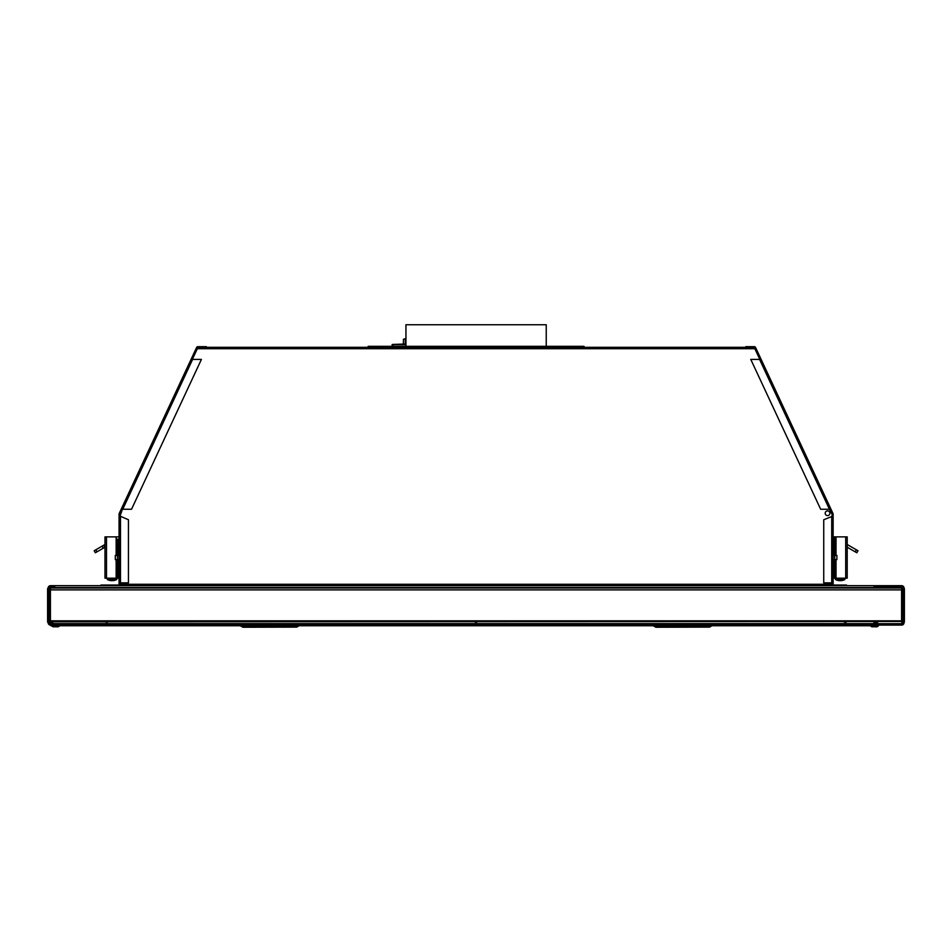 <?xml version="1.0" encoding="UTF-8"?>
<svg xmlns="http://www.w3.org/2000/svg" width="952" height="952" viewBox="0 0 952 952"><rect width="100%" height="100%" fill="white"/><g stroke="black" fill="none" stroke-linecap="round" stroke-linejoin="round"><path stroke-width="1.43" d="M192.161 359.797L197.98 347.313L754.293 347.325A0.75 0.75 0 0 1 754.972 347.754L755.567 347.48A1.404 1.404 0 0 0 754.293 346.671L745.809 346.671L745.809 347.313M197.207 347.754L196.612 347.48L191.066 359.392L191.661 359.666L197.207 347.754A0.75 0.75 0 0 1 197.897 347.325L197.326 348.718L754.853 348.718L754.198 347.313L760.029 359.797M835.939 555.421L834.535 555.183L834.535 536.88L833.131 536.88L833.131 514.104A1.404 1.404 0 0 0 832.988 513.509L831.013 509.26L829.454 509.26L832.238 514.651L832.238 516.341M832.238 582.862L832.238 585.028L119.952 585.028L119.952 582.862M119.952 516.341L122.237 509.76L121.178 509.26L119.19 513.509A1.404 1.404 0 0 0 119.059 514.104L119.059 515.984L119.714 515.984L119.714 514.104A0.75 0.75 0 0 1 119.785 513.794L121.773 509.534L121.178 509.26L191.066 359.392L192.613 359.392L122.737 509.26L131.531 509.26L201.419 359.392L192.613 359.392M825.194 513.247A2.344 2.344 0 0 0 827.538 515.591A2.344 2.344 0 0 0 829.882 513.247A2.344 2.344 0 0 0 827.538 510.903A2.344 2.344 0 0 0 825.194 513.247M832.238 585.682L832.238 585.028M119.952 585.682L119.952 585.028M755.567 347.48L831.013 509.26L830.418 509.534L832.393 513.794A0.75 0.75 0 0 1 832.464 514.104L831.715 516.543L833.131 515.984L833.131 582.862L833.131 578.173L834.535 578.173L834.535 559.633L835.939 559.871L835.939 578.173L834.535 578.173L834.535 564.56L833.131 564.56M846.542 585.682L846.542 585.028L833.881 585.028A0.75 0.75 0 0 1 833.131 584.278L833.131 582.862L823.742 582.862L823.742 519.744L833.131 515.984L831.715 516.543L831.715 582.862M833.881 585.682A1.404 1.404 0 0 1 832.464 584.278L832.464 582.862M759.565 359.392L829.454 509.26L820.66 509.26L750.771 359.392L761.124 359.392L760.529 359.666L754.972 347.754M206.382 347.313L206.382 346.671L197.897 346.671A1.404 1.404 0 0 0 196.612 347.48M116.251 555.421L116.251 536.88L119.059 536.88L119.059 515.984L119.059 582.862L119.059 578.173L117.655 578.173L117.655 575.829L117.655 578.173L116.251 578.173L116.251 575.829L119.059 575.829M100.948 585.682L100.948 585.028L118.31 585.028A0.75 0.75 0 0 0 119.059 584.278L119.059 582.862L128.449 582.862L128.449 519.744L119.714 515.984M118.31 585.682A1.404 1.404 0 0 0 119.714 584.278L119.714 582.862M120.476 516.543L119.059 515.984L120.476 516.543L120.476 582.862M904.019 622.465L902.615 622.656M862.417 623.596A2.344 2.344 0 0 0 864.606 625.095L901.675 625.095A2.344 2.344 0 0 0 904.019 622.751M864.202 623.596A0.94 0.94 0 0 0 864.606 623.691L901.675 623.691A0.94 0.94 0 0 0 902.615 622.751M904.019 588.027A2.344 2.344 0 0 0 901.675 585.682L877.28 585.682A1.499 1.499 0 0 0 875.983 586.432L877.125 587.991M862.262 625.095L862.441 623.643M874.055 622.751L877.375 622.751M878.077 625.095L878.696 625.167A2.344 2.237 17 0 1 876.447 626.725L876.447 626.821A2.344 2.344 0 0 0 878.696 625.167L878.696 625.167A2.344 1.368 17 0 1 876.447 625.88L876.447 626.821L872.484 626.725A2.344 2.237 -17 0 1 870.521 625.75M870.794 625.75A2.344 1.368 -17 0 0 872.484 625.88L872.484 626.821A2.344 2.344 0 0 1 870.509 625.75M872.103 625.131L872.484 625.88L876.447 625.88L878.779 625.095M64.236 623.596A2.344 2.344 0 0 1 62.047 625.095L64.962 625.095L64.962 625.75L875.78 625.75L876.828 625.131A2.344 1.202 36.9 0 0 878.708 625.131M53.324 587.991L53.324 585.682L877.28 585.682M876.137 587.991A1.499 1.499 0 0 0 877.113 587.277L875.4 586.575M53.324 585.682L51.444 585.682A1.499 1.499 0 0 1 52.669 586.313L50.504 587.087A0.94 0.94 0 0 0 49.575 587.931M48.159 588.015A2.344 2.344 0 0 1 50.504 585.682L51.444 585.682M48.159 622.572L49.575 622.656M52.669 586.313A1.499 1.499 0 0 1 52.753 586.432L51.61 587.277A1.499 1.499 0 0 0 52.598 587.991M62.047 625.095L50.504 625.095A2.344 2.344 0 0 1 48.159 622.751M62.463 623.596A0.94 0.94 0 0 1 62.047 623.691L50.504 623.691A0.94 0.94 0 0 1 49.575 622.751M64.403 625.095L64.403 623.691M57.656 626.725A2.344 2.237 -163 0 0 59.607 625.75A2.344 2.344 0 0 1 57.656 626.821L57.656 626.725M59.345 625.75A2.344 1.368 -163 0 1 57.656 625.88L57.656 626.821L53.693 626.725A2.344 2.237 163 0 1 51.729 625.75A2.344 2.344 0 0 0 53.693 626.821L53.3 625.131M58.036 625.131L57.656 625.88L53.693 625.88A2.344 1.368 163 0 1 52.003 625.75M54.538 623.691L62.344 623.643M53.324 587.562L875.4 587.562L875.4 585.682M861.703 623.596L861.703 625.75L861.703 625.095L864.606 625.095M64.962 623.596L64.962 625.75L50.884 625.75L50.884 625.095M50.039 621.716L50.039 622.465A0.94 0.94 0 0 0 50.98 623.405L53.348 623.405M50.039 588.871L50.039 588.312A0.94 0.94 0 0 1 50.98 587.372L51.67 587.372M581.196 347.266L581.196 346.326L584.016 346.326L584.016 347.266L368.174 347.313M581.196 346.326L368.174 346.326L368.174 347.266M392.295 344.457L405.945 343.993M405.945 338.829L403.458 339.281L405.326 338.829L403.458 339.281L403.374 343.993M405.421 338.829L404.671 338.829L405.421 338.829M440.193 346.326L440.193 347.742M433.624 346.326L433.624 347.742M393.045 344.457L392.105 344.636L392.105 346.326M655.452 627.106L709.657 627.106L656.011 627.249L653.108 625.75M242.534 627.106L296.738 627.106L243.093 627.249L240.201 625.75M835.939 578.173L847.197 578.173L847.197 536.88L836.034 536.88L836.034 555.421M835.939 555.183L836.034 536.88M835.939 536.88L834.535 536.88L834.535 539.225L833.131 539.225M833.131 550.494L834.535 550.494L834.535 539.225L835.939 539.225M834.726 555.421L834.726 559.633L836.879 559.633L836.879 555.421L833.131 555.421M834.726 559.633L833.131 559.633M839.7 580.423L839.7 580.672A10.317 10.317 0 0 1 835.523 579.578L844.805 579.578A10.317 10.317 0 0 1 840.628 580.672L840.628 580.423A10.067 10.067 0 0 1 839.7 580.423A10.067 10.067 0 0 0 840.628 580.423M835.523 579.578L835.475 578.173M847.197 547.21L855.193 551.827L856.372 549.792L857.99 550.732L856.824 552.755L855.193 551.827M847.197 544.496L856.372 549.792M116.251 536.88L104.982 536.88L104.982 578.173L116.156 578.173L116.156 559.633M116.251 539.225L117.655 539.225L117.655 555.421L116.251 555.183M116.251 559.633L117.655 559.871L117.655 575.829L117.655 564.56L119.059 564.56M116.251 559.871L116.251 575.829M119.059 536.88L119.059 555.421L115.311 555.421L115.311 559.633L119.059 559.633M119.059 539.225L117.655 539.225L117.655 550.494L119.059 550.494M112.491 580.423A10.067 10.067 0 0 1 111.551 580.423A10.067 10.067 0 0 0 112.491 580.423L112.491 580.672A10.317 10.317 0 0 0 116.668 579.578L107.386 579.578A10.317 10.317 0 0 0 111.551 580.672L111.551 580.423M102.114 546.15L103.292 548.185L96.985 551.827L95.367 552.755L94.189 550.732L104.982 544.496M95.367 552.755L94.189 550.732M103.292 548.185L104.982 547.21M103.744 545.21L104.91 547.245M51.075 621.775L50.42 621.501M52.289 621.775A1.88 1.88 0 0 0 54.169 623.596L872.496 623.596A1.88 1.88 0 0 0 874.364 621.775M474.679 621.775A2.344 2.344 0 0 0 477.321 621.775M105.398 621.775A2.344 2.344 0 0 0 108.04 621.775M843.96 621.775A2.344 2.344 0 0 0 846.602 621.775M875.59 621.775L876.245 621.775M874.329 622.096L874.84 622.096A1.404 1.404 0 0 0 875.59 621.87M52.324 622.096L51.824 622.096A1.404 1.404 0 0 1 51.075 621.87M877.125 621.775L877.125 621.811A1.88 1.88 0 0 0 878.993 623.691L900.58 623.691A1.88 1.88 0 0 0 902.258 622.656M902.46 587.931L902.46 587.087L877.125 587.087M50.42 589.871L901.58 589.871L901.58 587.991L50.42 587.991L50.42 621.775L901.58 621.501M901.58 589.871L901.58 621.775M904.4 620.775L904.4 589.812L904.4 620.775L903.46 620.775L903.46 622.656L902.056 622.656L902.056 587.931L904.4 588.871L904.4 589.812L903.46 589.812L903.46 620.775L902.056 620.775M904.4 621.716L903.46 622.656L904.4 621.716A0.94 0.94 0 0 1 903.46 622.656L904.4 621.716A0.94 0.94 0 0 1 903.46 622.656L904.4 621.716M903.472 587.931L904.4 588.871A0.94 0.94 0 0 0 903.46 587.931L904.4 588.871A0.94 0.94 0 0 0 903.46 587.931L903.46 589.812L902.056 589.812M47.6 589.812L47.6 588.871L47.6 589.812L48.54 589.812L48.54 587.931L49.944 587.931L49.944 622.656L47.6 621.716L47.6 589.812M47.6 588.871L48.54 587.931L47.6 588.871A0.94 0.94 0 0 1 48.54 587.931L47.6 588.871A0.94 0.94 0 0 1 48.54 587.931L47.6 588.871M48.528 622.656L47.6 621.716A0.94 0.94 0 0 0 48.54 622.656L47.6 621.716A0.94 0.94 0 0 0 48.54 622.656L48.54 589.812L49.944 589.812M546.246 346.326L546.246 324.751L405.945 324.751L405.945 346.326M119.952 584.278L832.238 584.278M830.358 585.682L830.358 585.028M121.832 585.682L121.832 585.028M833.726 585.004L833.595 585.658M842.794 585.028L842.794 585.682M833.131 584.278L832.464 584.278M755.376 348.61L755.971 348.337M119.059 584.278L119.714 584.278M118.464 585.004L118.595 585.658M104.708 585.028L104.708 585.682M196.814 348.61L196.219 348.337M901.758 625.095L901.711 623.691M864.321 623.643L878.577 623.643M873.079 623.5L878.172 623.5M873.995 585.682L873.995 586.432M54.728 585.682L54.728 586.432M50.432 625.095L50.48 623.691M53.324 586.575L51.61 587.277M52.765 625.095L52.765 625.75M873.9 625.095L873.9 625.75M64.962 624.345L861.703 624.345M370.982 347.266L370.982 346.326M405.255 343.993L405.326 339.281L405.945 339.281M393.045 346.326L393.045 344.636L405.945 344.636M845.697 578.173L845.697 536.88M836.034 559.633L836.034 578.173M835.939 575.829L833.131 575.829M106.493 536.88L106.493 578.173M116.156 555.421L116.156 536.88M117.465 559.633L117.465 555.421M96.985 551.827L95.819 549.792M50.42 620.835L901.58 620.835M47.6 620.775L49.944 620.775M709.657 627.106L711.989 625.75M296.738 627.106L299.071 625.75M844.852 578.173L844.852 579.578M107.326 578.173L107.326 579.578M116.715 578.173L116.715 579.578"/></g></svg>
